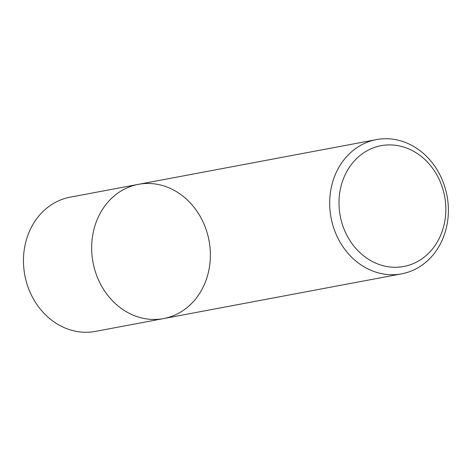 <?xml version="1.0" encoding="UTF-8"?>
<svg xmlns="http://www.w3.org/2000/svg" width="471" height="471" viewBox="0 0 471 471"><rect width="100%" height="100%" fill="white"/><g stroke="black" fill="none" stroke-linecap="round" stroke-linejoin="round"><path stroke-width="0.71" d="M342.723 225.532A61.466 53.123 -100.6 0 1 400.238 146.116A61.466 53.123 -100.6 0 1 434.256 246.621A61.466 53.123 -100.6 0 1 342.723 225.532M333.821 228.329A68.289 59.022 -100.6 0 1 376.411 139.61A68.289 59.022 -100.6 0 1 447.038 195.812A68.289 59.022 -100.6 0 1 401.651 273.839A68.289 59.022 -100.6 0 1 333.821 228.329M401.645 273.839L163.631 318.573A68.289 59.022 -100.6 0 1 95.807 273.062A68.289 59.022 -100.6 0 1 138.392 184.344A68.289 59.022 -100.6 0 1 209.018 240.546A68.289 59.022 -100.6 0 1 163.637 318.573A68.289 59.022 -100.6 0 1 95.807 273.062A68.289 59.022 -100.6 0 1 138.392 184.344L376.417 139.61M163.631 318.573L95.43 331.39A68.289 59.022 -100.6 0 1 27.612 285.879A68.289 59.022 -100.6 0 1 70.197 197.161L138.397 184.344"/></g></svg>
